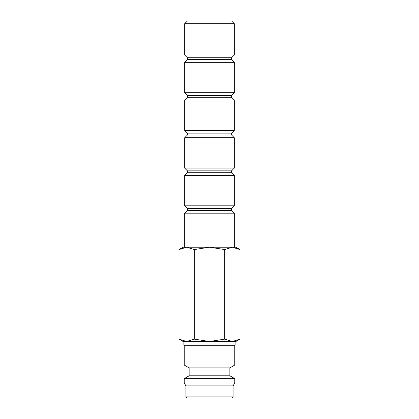 <?xml version="1.0" encoding="UTF-8"?>
<svg xmlns="http://www.w3.org/2000/svg" width="419" height="419" viewBox="0 0 419 419"><rect width="100%" height="100%" fill="white"/><g stroke="black" fill="none" stroke-linecap="round" stroke-linejoin="round"><path stroke-width="0.63" d="M184.234 345.256L184.234 365.054L189.137 367.882L189.137 375.801L184.234 378.629L184.234 382.966L185.931 385.904L185.931 396.919L233.069 396.919L233.069 385.904L234.766 382.966L234.766 378.629L229.863 375.801L229.863 367.882L234.766 365.054L234.766 345.256M185.931 396.919L187.063 398.05L231.937 398.05L233.069 396.919M186.638 341.485L209.5 341.485L194.259 339.128L186.638 341.485L179.018 339.128L183.103 341.485L186.638 341.485L183.894 341.485L183.894 345.256L235.106 345.256L235.106 341.485L232.362 341.485L235.897 341.485L239.982 339.128L232.362 341.485L224.741 339.128L209.5 341.485L232.362 341.485M239.982 249.567L235.897 247.21L232.362 247.21L239.982 249.567L239.982 339.128M183.103 247.21L179.018 249.567L186.638 247.21L209.5 247.21L224.741 249.567L232.362 247.21L209.5 247.21L194.259 249.567L186.638 247.21L183.103 247.21M234.31 247.21L234.31 213.171L231.581 210.443L231.581 208.557L234.31 205.829L234.31 175.461L231.581 172.733L231.581 170.847L234.31 168.119L234.31 137.751L231.581 135.023L231.581 133.137L234.31 130.409L234.31 100.041L231.581 97.313L231.581 95.427L234.31 92.699L234.31 62.331L231.581 59.603L231.581 57.717L234.31 54.989L234.31 23.679L231.581 20.95L187.419 20.95L184.69 23.679L184.69 54.989L187.419 57.717L187.419 59.603L184.69 62.331L184.69 92.699L187.419 95.427L187.419 97.313L184.69 100.041L184.69 130.409L187.419 133.137L187.419 135.023L184.69 137.751L184.69 168.119L187.419 170.847L187.419 172.733L184.69 175.461L184.69 205.829L187.419 208.557L187.419 210.443L184.69 213.171L184.69 247.21M184.69 213.171L234.31 213.171M187.419 210.443L231.581 210.443M187.419 208.557L231.581 208.557M184.69 205.829L234.31 205.829M184.69 175.461L234.31 175.461M187.419 172.733L231.581 172.733M187.419 170.847L231.581 170.847M184.69 168.119L234.31 168.119M184.69 137.751L234.31 137.751M187.419 135.023L231.581 135.023M187.419 133.137L231.581 133.137M184.69 130.409L234.31 130.409M184.69 100.041L234.31 100.041M187.419 97.313L231.581 97.313M187.419 95.427L231.581 95.427M184.69 92.699L234.31 92.699M184.69 62.331L234.31 62.331M187.419 59.603L231.581 59.603M187.419 57.717L231.581 57.717M184.69 54.989L234.31 54.989M184.69 23.679L234.31 23.679M194.259 339.128L194.259 249.567M179.018 339.128L179.018 249.567M224.741 339.128L224.741 249.567M185.931 385.904L233.069 385.904M184.234 382.966L234.766 382.966M184.234 378.629L234.766 378.629M189.137 375.801L229.863 375.801M189.137 367.882L229.863 367.882M184.234 365.054L234.766 365.054"/></g></svg>
